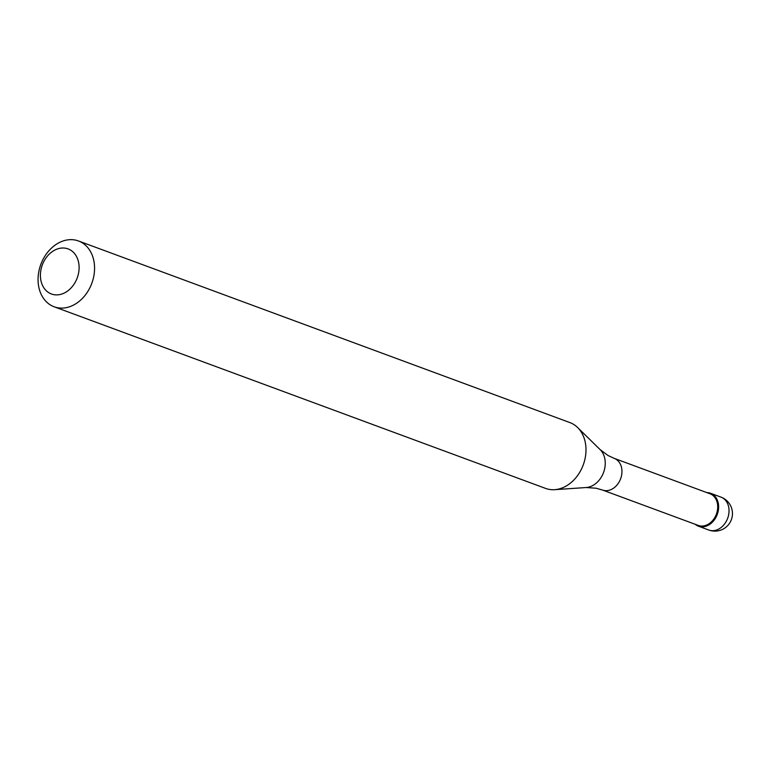 <?xml version="1.0" encoding="UTF-8"?>
<svg xmlns="http://www.w3.org/2000/svg" width="771" height="771" viewBox="0 0 771 771"><rect width="100%" height="100%" fill="white"/><g stroke="black" fill="none" stroke-linecap="round" stroke-linejoin="round"><path stroke-width="1.16" d="M713.05 494.577A17.54 13.589 110.3 0 1 716.577 516.098A17.54 13.589 110.3 0 1 698.43 526.188A17.54 13.589 110.3 0 1 695.972 524.887A17.54 13.589 110.3 0 1 695.182 524.28A17.54 13.589 -69.7 0 0 695.972 524.887A17.54 13.589 -69.7 0 0 715.758 517.688A17.54 13.589 -69.7 0 0 713.05 494.577A17.54 13.589 -69.7 0 0 706.891 492.621A17.54 13.589 110.3 0 1 710.592 493.276A17.54 13.589 110.3 0 1 713.05 494.577M698.266 525.417A16.875 13.078 -69.7 0 0 715.729 515.712A16.875 13.078 -69.7 0 0 712.337 495.001A16.875 13.078 -69.7 0 0 709.966 493.758L614.217 458.369A16.875 13.078 110.3 0 1 616.588 459.622A16.875 13.078 110.3 0 1 619.98 480.323A16.875 13.078 110.3 0 1 602.517 490.038L698.266 525.417M54.143 306.781L545.579 488.4A35.081 27.187 -69.7 0 0 554.638 489.672A35.081 27.187 -69.7 0 0 583.242 464.923A35.081 27.187 -69.7 0 0 577.604 427.51A35.081 27.187 -69.7 0 0 574.819 425.178A35.081 27.187 -69.7 0 0 569.904 422.585L78.469 240.966A35.081 27.187 110.3 0 1 83.393 243.559A35.081 27.187 110.3 0 1 90.438 286.61A35.081 27.187 110.3 0 1 54.143 306.781A35.081 27.187 110.3 0 1 49.228 304.188A35.081 27.187 110.3 0 1 42.183 261.147A35.081 27.187 110.3 0 1 78.469 240.966M71.462 250.691A24.036 18.62 110.3 0 1 75.172 282.35A24.036 18.62 110.3 0 1 48.062 292.219A24.036 18.62 110.3 0 1 44.342 260.559A24.036 18.62 110.3 0 1 71.462 250.691M698.43 526.188L708.828 530.034A17.54 13.589 -69.7 0 0 726.976 519.943A17.54 13.589 -69.7 0 0 723.449 498.423A17.54 13.589 -69.7 0 0 720.991 497.122L710.592 493.276M602.517 490.038L596.05 488.207L586.124 487.532A21.395 16.576 -69.7 0 0 603.577 472.43A21.395 16.576 -69.7 0 0 600.137 449.618L577.604 427.51M708.828 530.034A17.54 17.54 0 0 0 725.029 499.251A17.54 17.54 0 0 0 720.991 497.122M600.137 449.618L608.117 455.555L614.217 458.369M586.124 487.532L554.638 489.672"/></g></svg>
